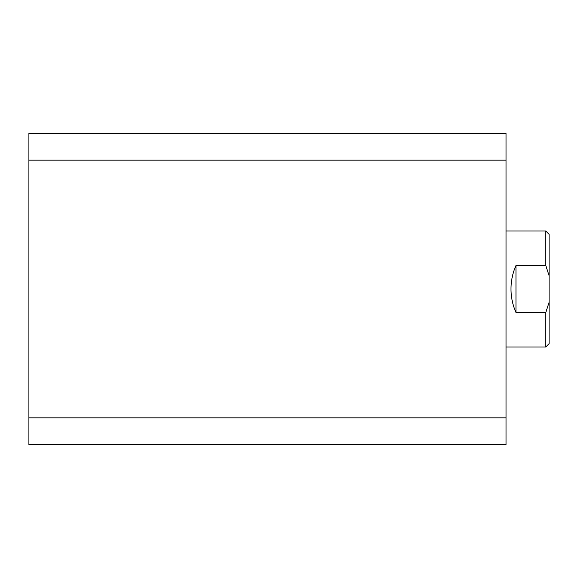 <?xml version="1.0" encoding="UTF-8"?>
<svg xmlns="http://www.w3.org/2000/svg" width="578" height="578" viewBox="0 0 578 578"><rect width="100%" height="100%" fill="white"/><g stroke="black" fill="none" stroke-linecap="round" stroke-linejoin="round"><path stroke-width="0.87" d="M28.9 417.836L28.9 160.164L506.025 160.164L506.025 417.836L28.9 417.836L28.9 444.728L506.025 444.728L506.025 417.836M506.025 160.164L506.025 133.272L28.9 133.272L28.9 160.164M506.025 346.981L545.784 346.981L545.784 312.488L515.966 312.488C512.672 305.003 511.017 297.179 510.995 289C511.017 280.821 512.672 272.997 515.966 265.512L545.784 265.512L545.784 231.019L506.025 231.019M545.784 231.019L549.1 234.328L549.1 343.672L545.784 346.981M515.966 312.488L515.966 265.512M549.1 275.641L545.784 265.512M545.784 312.488L549.1 302.359"/></g></svg>

